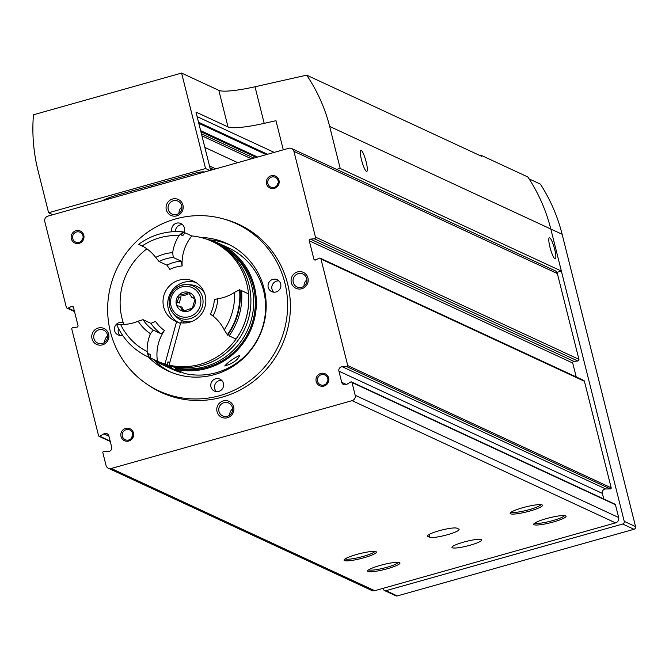 <?xml version="1.0" encoding="UTF-8"?>
<svg xmlns="http://www.w3.org/2000/svg" width="669" height="669" viewBox="0 0 669 669"><rect width="100%" height="100%" fill="white"/><g stroke="black" fill="none" stroke-linecap="round" stroke-linejoin="round"><path stroke-width="1" d="M546.322 518.626A16.675 2.525 165.9 0 0 533.829 523.927A16.675 2.525 165.9 0 0 550.512 522.74A16.675 2.525 165.9 0 0 565.782 515.899A16.675 2.525 165.9 0 0 546.322 518.626M522.757 507.696A16.675 2.525 165.9 0 0 510.263 512.989A16.675 2.525 165.9 0 0 526.955 511.81A16.675 2.525 165.9 0 0 542.216 504.97A16.675 2.525 165.9 0 0 522.757 507.696M356.652 554.467A16.675 2.525 165.9 0 0 344.159 559.761A16.675 2.525 165.9 0 0 360.85 558.582A16.675 2.525 165.9 0 0 376.12 551.741A16.675 2.525 165.9 0 0 356.652 554.467M380.218 565.397A16.675 2.525 165.9 0 0 367.724 570.699A16.675 2.525 165.9 0 0 384.416 569.511A16.675 2.525 165.9 0 0 399.686 562.671A16.675 2.525 165.9 0 0 380.218 565.397M71.642 306.385L68.087 308.1A1.313 1.279 114.9 0 1 66.315 307.263L44.773 221.498A4.39 4.265 114.9 0 1 47.867 216.12L288.715 148.301A4.39 4.265 114.9 0 1 291.617 148.526L555.069 270.753A4.39 4.265 114.9 0 1 557.369 273.562L578.919 359.337A1.313 1.279 114.9 0 1 577.765 360.992L573.877 361.369A1.313 1.279 114.9 0 0 572.731 363.024L309.279 240.798L313.878 259.095A1.313 1.279 114.9 0 0 315.651 259.923L319.205 258.209A1.313 1.279 114.9 0 1 320.284 258.201L583.736 380.427A1.313 1.279 114.9 0 1 584.422 381.271L611.19 487.81A0.878 0.853 114.9 0 1 610.345 488.922L605.729 488.964A3.512 3.412 114.9 0 0 602.359 493.388L338.915 371.161L341.708 382.3A3.512 3.412 114.9 0 0 346.709 384.374L350.74 381.982A0.878 0.853 114.9 0 1 351.986 382.501L355.197 395.279A4.39 4.265 114.9 0 1 352.103 400.656L111.255 468.476A4.39 4.265 114.9 0 1 106.045 465.44L102.834 452.654A0.878 0.853 114.9 0 1 103.678 451.55L108.294 451.508A3.512 3.412 114.9 0 0 111.664 447.076L108.863 435.945A3.512 3.412 114.9 0 0 103.862 433.872L99.84 436.263A0.878 0.853 114.9 0 1 98.586 435.745L71.826 329.198A1.313 1.279 114.9 0 1 72.98 327.542L76.86 327.166A1.313 1.279 114.9 0 0 78.014 325.51L73.414 307.213L71.642 306.385A1.313 1.279 114.9 0 1 73.414 307.213M351.526 381.94L614.97 504.167A0.878 0.853 114.9 0 1 615.438 504.727L618.649 517.505A4.39 4.265 114.9 0 1 615.547 522.882L374.707 590.702A4.39 4.265 114.9 0 1 371.797 590.476L108.353 468.25M452.319 547.769A15.354 2.325 -14.1 0 1 451.96 547.418A15.354 2.325 -14.1 0 1 466.285 541.413A15.354 2.325 -14.1 0 1 481.739 539.933A15.354 2.325 -14.1 0 1 468.793 545.578A15.354 2.325 -14.1 0 1 452.319 547.769M427.809 536.396A15.354 2.325 -14.1 0 1 427.449 536.045A15.354 2.325 -14.1 0 1 440.403 530.4A15.354 2.325 -14.1 0 1 456.877 528.209L458.758 529.087A15.354 2.325 -14.1 0 1 459.118 529.438A15.354 2.325 -14.1 0 1 446.173 535.083A15.354 2.325 -14.1 0 1 429.69 537.274L427.809 536.396L427.6 535.568M291.617 148.526A4.39 4.265 114.9 0 1 293.925 151.336L315.467 237.11A1.313 1.279 114.9 0 1 314.321 238.766L310.433 239.142A1.313 1.279 114.9 0 0 309.279 240.798M572.731 363.024L576.226 376.94M320.284 258.201A1.313 1.279 114.9 0 1 320.978 259.045L347.738 365.583A0.878 0.853 114.9 0 1 346.902 366.696L342.277 366.737A3.512 3.412 114.9 0 0 338.915 371.161M602.359 493.388L603.764 498.957M133.457 432.952A6.581 6.397 -65.1 0 0 122.745 430.117A6.581 6.397 -65.1 0 0 125.488 441.047A6.581 6.397 -65.1 0 0 133.457 432.952M328.63 377.993A6.581 6.397 -65.1 0 0 317.909 375.167A6.581 6.397 -65.1 0 0 320.652 386.088A6.581 6.397 -65.1 0 0 328.63 377.993M278.973 180.321A6.581 6.397 -65.1 0 0 268.261 177.486A6.581 6.397 -65.1 0 0 271.004 188.415A6.581 6.397 -65.1 0 0 278.973 180.321M83.801 235.279A6.581 6.397 -65.1 0 0 73.088 232.444A6.581 6.397 -65.1 0 0 75.831 243.374A6.581 6.397 -65.1 0 0 83.801 235.279M108.629 334.115A8.772 8.521 -65.1 0 0 94.346 330.335A8.772 8.521 -65.1 0 0 98 344.903A8.772 8.521 -65.1 0 0 108.629 334.115M233.648 406.995A8.772 8.521 -65.1 0 0 219.357 403.215A8.772 8.521 -65.1 0 0 223.02 417.782A8.772 8.521 -65.1 0 0 233.648 406.995M307.949 277.986A8.772 8.521 -65.1 0 0 293.666 274.215A8.772 8.521 -65.1 0 0 297.32 288.782A8.772 8.521 -65.1 0 0 307.949 277.986M182.938 205.107A8.772 8.521 -65.1 0 0 168.647 201.336A8.772 8.521 -65.1 0 0 172.309 215.903A8.772 8.521 -65.1 0 0 182.938 205.107M147.113 384.274A92.573 89.939 -65.1 0 0 161.028 392.36A92.573 89.939 -65.1 0 0 257.339 378.286A92.573 89.939 -65.1 0 0 287.603 283.715A92.573 89.939 -65.1 0 0 238.942 224.416A92.573 89.939 -65.1 0 0 223.789 219.014M240.121 224.968A92.573 89.939 -65.1 0 0 232.026 221.832M154.589 388.748A92.573 89.939 -65.1 0 0 162.207 392.904M252.857 232.503A92.13 89.512 -65.1 0 0 241.116 225.905L236.408 223.722A92.13 89.512 -65.1 0 0 116.431 269.624A92.13 89.512 -65.1 0 0 158.854 390.872A92.13 89.512 -65.1 0 0 254.713 376.864A92.13 89.512 -65.1 0 0 284.835 282.744A92.13 89.512 -65.1 0 0 236.408 223.722M158.854 390.872L163.571 393.063A92.13 89.512 -65.1 0 0 176.181 397.762M148.401 357.003A70.195 68.196 -65.1 0 0 168.086 370.969A70.195 68.196 -65.1 0 0 241.124 360.298A70.195 68.196 -65.1 0 0 264.071 288.59A70.195 68.196 -65.1 0 0 227.176 243.616A70.195 68.196 -65.1 0 0 200.876 237.47M229.509 244.762A70.195 68.196 -65.1 0 0 208.962 239.828M153.435 359.512A70.195 68.196 -65.1 0 0 170.461 372.023M183.632 232.678A6.581 6.397 -65.1 0 0 173.798 224.709A6.581 6.397 -65.1 0 0 172.017 231.783M123.28 322.826A6.581 6.397 -65.1 0 0 114.943 326.388A6.581 6.397 -65.1 0 0 122.519 335.202M223.404 383.354A6.581 6.397 -65.1 0 0 211.371 382.417A6.581 6.397 -65.1 0 0 221.255 390.077A6.581 6.397 -65.1 0 0 223.404 383.354M280.679 283.907A6.581 6.397 -65.1 0 0 268.654 282.97A6.581 6.397 -65.1 0 0 278.53 290.63A6.581 6.397 -65.1 0 0 280.679 283.907M183.766 322.625A19.744 19.184 -65.1 0 0 184.619 322.993M182.587 224.717A6.581 6.397 -65.1 0 0 175.429 231.608M278.956 280.896A6.581 6.397 -65.1 0 0 273.721 292.186M221.682 380.335A6.581 6.397 -65.1 0 0 216.438 391.624M123.74 324.206A6.581 6.397 -65.1 0 0 122.678 324.465M118.547 328.538A6.581 6.397 -65.1 0 0 120.077 335.445M181.918 207.022A7.108 6.907 -65.1 0 0 179.008 213.294M181.717 205.718A7.108 6.907 -65.1 0 0 168.722 204.706A7.108 6.907 -65.1 0 0 179.392 212.985A7.108 6.907 -65.1 0 0 181.717 205.718M306.937 279.893A7.108 6.907 -65.1 0 0 304.027 286.173M306.737 278.597A7.108 6.907 -65.1 0 0 293.733 277.585A7.108 6.907 -65.1 0 0 304.412 285.864A7.108 6.907 -65.1 0 0 306.737 278.597M232.628 408.901A7.108 6.907 -65.1 0 0 229.718 415.173M232.427 407.605A7.108 6.907 -65.1 0 0 219.432 406.585A7.108 6.907 -65.1 0 0 230.103 414.864A7.108 6.907 -65.1 0 0 232.427 407.605M107.617 336.022A7.108 6.907 -65.1 0 0 104.707 342.294M107.416 334.726A7.108 6.907 -65.1 0 0 94.413 333.714A7.108 6.907 -65.1 0 0 105.092 341.984A7.108 6.907 -65.1 0 0 107.416 334.726M83.015 237.98A5.394 5.243 -65.1 0 0 81.819 240.564M82.939 235.714A5.394 5.243 -65.1 0 0 73.08 234.944A5.394 5.243 -65.1 0 0 81.175 241.225A5.394 5.243 -65.1 0 0 82.939 235.714M278.187 183.03A5.394 5.243 -65.1 0 0 276.983 185.614M278.103 180.755A5.394 5.243 -65.1 0 0 268.244 179.986A5.394 5.243 -65.1 0 0 276.339 186.266A5.394 5.243 -65.1 0 0 278.103 180.755M327.835 380.703A5.394 5.243 -65.1 0 0 326.639 383.287M327.76 378.428A5.394 5.243 -65.1 0 0 317.9 377.659A5.394 5.243 -65.1 0 0 325.995 383.939A5.394 5.243 -65.1 0 0 327.76 378.428M132.671 435.661A5.394 5.243 -65.1 0 0 131.467 438.245M132.587 433.387A5.394 5.243 -65.1 0 0 122.728 432.617A5.394 5.243 -65.1 0 0 130.823 438.897A5.394 5.243 -65.1 0 0 132.587 433.387M368.761 569.779A15.354 2.325 165.9 0 0 384.048 568.056A15.354 2.325 165.9 0 0 398.339 562.353M345.196 558.849A15.354 2.325 165.9 0 0 360.482 557.126A15.354 2.325 165.9 0 0 374.774 551.423M511.3 512.078A15.354 2.325 165.9 0 0 526.587 510.355A15.354 2.325 165.9 0 0 540.87 504.652M534.865 523.007A15.354 2.325 165.9 0 0 550.152 521.285A15.354 2.325 165.9 0 0 564.435 515.582M102.357 200.784A21.935 3.328 -14.1 0 1 117.309 195.089L194.127 173.455A8.772 1.33 -14.1 0 1 204.321 171.992L204.421 172.042M283.288 149.831L275.971 120.713L264.196 123.355A43.87 6.648 -14.1 0 1 228.012 126.943L195.967 112.074L210.593 170.302M336.448 169.324L340.212 168.479L329.65 126.424C325.017 108.135 317.357 91.043 306.678 75.154L481.446 156.237A171.105 166.238 -65.1 0 0 480.693 155.099L527.824 176.967A171.105 166.238 114.9 0 1 529.07 178.866A171.105 166.238 114.9 0 1 550.813 229.032L561.383 271.087L556.867 272.358M479.631 155.4L480.693 155.099M33.45 114.784L181.592 73.072L205.567 168.546L48.603 212.75L38.041 170.687A171.105 166.238 114.9 0 1 33.45 114.784M306.678 75.154L255.006 86.769A43.87 6.648 -14.1 0 1 218.822 90.348L181.592 73.072M209.815 170.52L205.567 168.546M274.198 152.39L197.104 116.623M340.212 168.479L561.383 271.087M48.603 212.75L52.851 214.716M366.169 161.948A10.972 1.999 74.3 0 0 360.842 150.291A10.972 1.999 74.3 0 0 361.896 161.396A10.972 1.999 74.3 0 0 366.788 171.406A10.972 1.999 74.3 0 0 366.169 161.948M554.685 249.403A10.972 1.999 74.3 0 0 549.358 237.754A10.972 1.999 74.3 0 0 550.403 248.851A10.972 1.999 74.3 0 0 555.303 258.87A10.972 1.999 74.3 0 0 554.685 249.403M384.55 590.568L395.856 595.811A2.191 2.132 114.9 0 0 397.311 595.928L634.003 529.279A2.191 2.132 114.9 0 0 635.55 526.587L562.127 234.275A171.105 166.238 114.9 0 0 540.376 184.109L529.07 178.866A171.105 166.238 114.9 0 1 550.813 229.032L624.236 521.343A2.191 2.132 114.9 0 1 622.688 524.028L385.996 590.677A2.191 2.132 114.9 0 1 383.396 589.163L383.178 588.319M224.725 365.976C228.204 362.08 233.238 358.509 239.828 355.264C237.796 360.022 232.787 363.602 224.801 366.002L224.725 365.976M180.705 371.671L180.505 372.407L171.272 368.117A66.908 65.002 114.9 0 1 162.876 364.931A66.908 65.002 114.9 0 1 152.691 358.994M207.122 239.368A66.908 65.002 114.9 0 1 219.189 243.541A66.908 65.002 114.9 0 1 252.556 325.276A66.908 65.002 114.9 0 1 175.395 369.204L184.627 373.494A66.908 65.002 114.9 0 0 261.796 329.558A66.908 65.002 114.9 0 0 228.43 247.831L219.189 243.541M180.505 372.407A66.908 65.002 114.9 0 1 172.109 369.213L162.876 364.931M184.134 321.304L183.666 323.002M171.272 368.117L171.548 367.105A65.855 63.981 114.9 0 1 163.32 363.969L161.664 363.208A65.855 63.981 114.9 0 1 160.284 362.548M215.702 243.106A65.855 63.981 114.9 0 1 217.099 243.733L218.746 244.503A65.855 63.981 114.9 0 1 251.594 324.925A65.855 63.981 114.9 0 1 175.671 368.193L175.395 369.204M171.548 367.105L169.901 366.336A65.855 63.981 114.9 0 1 161.664 363.208M217.099 243.733A65.855 63.981 114.9 0 1 249.947 324.164A65.855 63.981 114.9 0 1 174.024 367.432L175.671 368.193M169.717 362.79A62.518 60.737 114.9 0 1 167.911 362.172M174.208 366.737L174.024 367.432M169.901 366.336L170.102 365.608M154.564 359.863A65.855 63.981 114.9 0 0 156.722 360.909A65.855 63.981 114.9 0 0 164.95 364.045L167.116 365.048L168.003 361.837L169.759 362.648M167.116 365.048A65.855 63.981 114.9 0 1 158.888 361.921L156.722 360.909M214.314 242.446A65.855 63.981 114.9 0 1 247.162 322.876A65.855 63.981 114.9 0 1 171.239 366.135L169.073 365.132A65.855 63.981 114.9 0 0 244.996 321.864A65.855 63.981 114.9 0 0 212.148 241.434L214.314 242.446M123.815 324.432A65.855 63.981 114.9 0 1 146.887 248.835M191.719 235.923A65.855 63.981 114.9 0 1 212.148 241.434M164.95 364.045L176.591 321.655A21.935 21.316 114.9 0 1 175.203 321.07A21.935 21.316 114.9 0 1 165.101 292.202A21.935 21.316 114.9 0 1 193.667 281.273A21.935 21.316 114.9 0 1 204.839 307.372A21.935 21.316 114.9 0 1 180.722 322.751L169.073 365.132M240.188 291.768A41.679 40.491 -65.1 0 0 241.559 290.647L248.442 293.842A65.805 63.931 114.9 0 1 236.015 339.066L229.133 335.871A41.679 40.491 -65.1 0 0 228.438 334.023M153.276 330.143A39.923 38.785 114.9 0 1 143.032 319.673L138.157 321.17A44.313 43.05 114.9 0 0 150.425 333.706L153.276 330.143L161.196 333.823L164.432 330.511A41.679 40.491 -65.1 0 0 157.441 361.193A65.805 63.931 114.9 0 1 156.738 360.867L149.856 357.672A65.805 63.931 114.9 0 1 149.053 357.296A65.805 63.931 114.9 0 1 148.351 356.978A65.805 63.931 114.9 0 1 148.117 356.87M183.013 232.636A65.805 63.931 114.9 0 1 184.962 232.787L191.844 235.981A41.679 40.491 -65.1 0 0 182.169 265.953L181.165 261.144L173.246 257.473L172.694 252.631A44.313 43.05 114.9 0 0 155.668 257.431L159.021 261.479L166.932 265.15A39.923 38.785 114.9 0 1 181.165 261.144M176.591 321.655L180.521 323.478M178.564 322.575A21.935 21.316 114.9 0 1 169.583 294.904A21.935 21.316 114.9 0 1 195.95 282.519M186.308 321.747L185.99 322.901M181.575 322.868L182.185 320.652M143.032 319.673L150.943 323.344L155.576 321.454A35.541 34.529 114.9 0 0 164.432 330.511M182.169 265.953A35.541 34.529 114.9 0 0 169.867 269.415L166.932 265.15M159.021 261.479A39.923 38.785 114.9 0 1 173.246 257.473M147.874 356.761A65.805 63.931 114.9 0 0 148.585 357.079L147.155 351.56A61.423 59.675 114.9 0 1 120.629 324.44L116.582 324.365A65.805 63.931 114.9 0 0 147.874 356.761L148.351 356.978M155.668 257.431A41.679 40.491 -65.1 0 0 142.188 245.966L138.558 244.377A65.805 63.931 114.9 0 1 182.98 231.867L183.457 232.093A41.679 40.491 114.9 0 0 181.274 234.986L182.779 235.68A41.679 40.491 -65.1 0 1 184.962 232.787M142.188 245.966A61.423 59.675 114.9 0 1 179.016 235.597L182.98 231.867M138.558 244.377L139.027 244.603A41.679 40.491 114.9 0 1 141.427 245.573M148.585 357.079L149.053 357.296A41.679 40.491 114.9 0 1 148.652 353.725L150.157 354.419A41.679 40.491 -65.1 0 0 150.558 357.999A65.805 63.931 114.9 0 1 149.856 357.672M142.079 245.899A41.679 40.491 -65.1 0 0 140.532 245.297L143.509 246.677M150.558 357.999L157.441 361.193M179.016 235.597A41.679 40.491 -65.1 0 0 172.694 252.631M214.423 299.561A39.923 38.785 114.9 0 1 210.442 314.054L213.043 316.077A44.313 43.05 114.9 0 0 217.801 298.742L214.423 299.561M217.801 298.742A41.679 40.491 -65.1 0 0 234.551 292.361A61.423 59.675 114.9 0 1 224.249 329.85A41.679 40.491 -65.1 0 0 213.043 316.077M224.249 329.85L227.627 335.177A65.805 63.931 114.9 0 0 240.054 289.945L239.586 289.727A65.805 63.931 114.9 0 1 227.159 334.952M239.586 289.727L234.551 292.361M241.559 290.647A65.805 63.931 114.9 0 1 229.133 335.871M120.629 324.44A41.679 40.491 -65.1 0 0 138.157 321.17M150.425 333.706A41.679 40.491 -65.1 0 0 147.155 351.56M181.918 294.862L186.275 293.315L188.073 294.151L183.716 295.698L181.516 294.653L178.974 294.887A9.868 9.592 114.9 0 1 188.315 292.253L188.633 292.37M178.832 297.379L178.974 294.887A9.868 9.592 114.9 0 0 176.365 304.395L178.832 297.379L180.63 298.215L181.073 295.481M180.63 298.215L179.3 303.057L177.502 302.221M180.07 306.285L181.851 309.413L183.649 310.249L181.868 307.113L177.477 305.683L176.365 304.395A9.868 9.592 114.9 0 0 183.097 311.277L182.788 311.16M190.673 309.212L189.912 308.852L183.097 311.277L181.851 309.413M189.912 308.861L192.438 308.643A9.868 9.592 114.9 0 1 183.097 311.277M192.906 306.293L192.438 308.643A9.868 9.592 114.9 0 0 195.047 299.135L192.906 306.293M194.696 298.416L194.077 297.914M193.308 297.772L195.047 299.135A9.868 9.592 114.9 0 0 188.315 292.253L191.944 297.529L193.308 297.772M186.275 293.315L188.315 292.253M191.125 321.756A18.648 18.113 114.9 0 1 184.209 321.329A18.648 18.113 114.9 0 1 175.922 316.412L173.739 314.112A17.394 16.901 114.9 0 1 170.746 294.82A17.394 16.901 114.9 0 1 187.404 284.651A17.394 16.901 114.9 0 1 202.799 304.596A17.394 16.901 114.9 0 1 181.466 318.695A17.394 16.901 114.9 0 1 173.739 314.112C162.233 300.841 174.224 283.046 187.404 284.651L190.573 284.835A18.648 18.113 114.9 0 1 204.463 292.989M374.707 590.702L111.255 468.476M615.547 522.882L352.103 400.656M578.919 359.337L315.467 237.11M557.369 273.562L293.925 151.336M577.765 360.992L314.321 238.766M573.877 361.369L310.433 239.142M315.659 259.923L313.878 259.095M584.422 381.271L320.978 259.045M611.19 487.81L347.738 365.583M610.345 488.922L346.902 366.696M605.729 488.964L342.277 366.737M346.467 384.508L341.708 382.3M615.438 504.727L351.986 382.501M618.649 517.505L355.197 395.279M108.938 436.221L103.862 433.872M110.142 441.047L99.84 436.263M74.368 311.01L68.087 308.1M428.996 534.506L429.69 537.274M329.65 126.424L562.127 234.275M218.822 90.348L228.012 126.943M255.006 86.769L264.196 123.355M635.55 526.587L624.236 521.343M634.003 529.279L622.688 524.028M397.311 595.928L385.996 590.677M198.526 122.26L267.525 154.271M198.785 123.313L266.27 154.623M200.625 130.639L257.598 157.064M200.892 131.693L256.344 157.416M201.402 133.741L253.911 158.101M201.938 135.849L251.419 158.804M204.839 147.423L237.704 162.667M209.497 165.962L215.736 168.856M210.116 168.429L212.809 169.675M202.08 171.883L203.175 172.393M151.361 185.497L153.343 186.425M161.196 333.823A39.923 38.785 114.9 0 1 150.943 323.344M181.592 316.73A15.538 15.094 114.9 0 1 175.111 290.94A15.538 15.094 114.9 0 1 200.407 297.621A15.538 15.094 114.9 0 1 181.592 316.73M110.26 441.507L99.045 436.305M74.518 311.595L67.009 308.108M209.974 167.835L213.511 169.483M150.609 185.714L152.591 186.634M193.742 298.374L191.944 297.538"/></g></svg>
